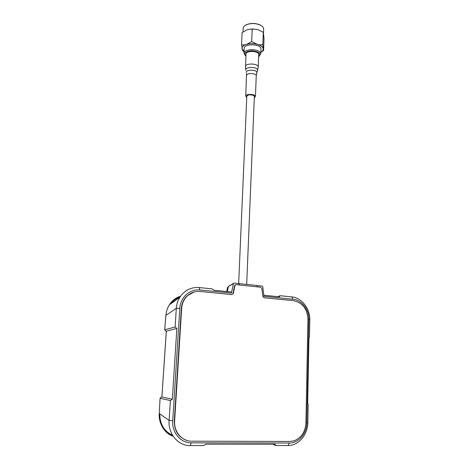 <?xml version="1.0" encoding="UTF-8"?>
<svg xmlns="http://www.w3.org/2000/svg" width="469" height="469" viewBox="0 0 469 469"><rect width="100%" height="100%" fill="white"/><g stroke="black" fill="none" stroke-linecap="round" stroke-linejoin="round"><path stroke-width="0.7" d="M246.688 284.413L254.35 96.555C254.673 94.943 248.67 94.14 247.169 95.6L246.811 96.245M253.653 95.576L252.211 95.025C249.244 94.586 247.444 94.978 246.811 96.198L238.657 283.557L246.811 96.198M254.239 96.122L253.981 95.817M246.372 72.566L246.348 72.455C245.498 69.406 256.631 69.371 256.842 72.431L256.267 75.785M246.758 97.476L245.738 96.145C245.662 93.7 255.253 93.941 255.417 96.391L254.304 97.781M258.22 67.079L258.706 54.392C258.53 50.699 245.908 50.406 245.991 54.093L245.985 54.17M245.897 56.116C243.522 53.185 245.475 51.402 251.759 50.763C258.988 51.549 261.28 53.501 258.636 56.632M245.434 55.694L243.968 53.243C244.501 51.057 247.093 49.855 251.73 49.638C256.93 49.866 259.949 51.203 260.787 53.654L259.14 56.251M260.805 53.929L260.975 48.77C260.787 43.81 244.079 43.418 244.191 48.371L244.185 48.471M244.044 51.502L242.045 48.887C241.822 46.959 243.317 45.446 246.536 44.367C249.948 43.418 253.518 43.388 257.235 44.291C260.799 45.335 262.775 46.818 263.162 48.758C263.302 50.036 262.54 51.18 260.87 52.182M263.531 50.541L260.87 52.305M263.162 48.758L263.572 50.494L264.029 38.528L263.314 32.379L262.833 44.549L263.162 48.758M250.763 29.066L254.046 29.037M243.182 28.439L243.188 28.31C243.37 26.71 244.689 25.432 247.145 24.482C251.642 23.081 256.015 23.292 260.283 25.103C262.329 26.141 263.455 27.372 263.66 28.791L263.531 32.988M245.234 25.42L247.321 24.353C251.695 22.993 255.963 23.192 260.113 24.963L261.89 26.094M244.038 51.678L242.608 50.658L241.541 44.696L242.098 32.584L247.186 29.764L250.804 29.066L252.211 29.354L253.928 29.037L257.827 29.67L263.039 32.144M252.211 29.354L251.695 41.577L257.235 44.291C259.345 44.954 261.21 45.042 262.833 44.549M241.541 44.696C242.942 45.165 244.607 45.053 246.536 44.367L251.695 41.577M233.286 293.506L232.923 293.594L234.559 285.82L234.922 285.727L233.286 293.506L231.891 294.602L200.034 291.466C195.256 291.073 191.035 292.533 187.377 295.839C183.965 299.134 182.066 303.273 181.673 308.262L174.638 420.945C173.747 431.685 181.931 441.405 191.569 441.182L289.918 441.458L294.069 440.813C301.356 437.882 305.307 431.937 305.923 422.979L307.957 319.213C307.295 308.76 302.441 302.575 293.395 300.658L264.07 297.768L262.828 296.437L261.872 288.546L260.629 287.21L236.306 284.648L235.385 284.935L234.922 285.727M235.69 284.747L234.559 285.82M174.638 420.945L174.321 420.875C174.304 430.876 178.519 437.419 186.955 440.491M174.321 420.875L181.362 308.332L181.673 308.262M194.072 292.011L187.061 295.921C183.655 299.216 181.755 303.349 181.362 308.332M256.965 285.691L262.036 286.037L262.775 286.835L263.936 296.338L292.885 299.216C301.714 299.908 309.182 309.481 308.819 319.53L306.826 422.774C306.814 433.544 298.606 443.24 289.309 443.017L191.288 442.847C180.7 443.105 171.748 432.477 172.727 420.675L179.815 308.362C180.307 297.381 189.998 288.74 199.946 289.977L231.387 293.102L233.539 283.37L234.201 283.083L239.014 283.598M199.946 289.977L199.155 287.55L212.017 288.845L213.952 290.247L231.258 291.982L231.387 293.102M199.155 287.55C191.024 287.028 184.569 290.288 179.791 297.328C177.751 300.641 176.59 304.311 176.321 308.338L179.815 308.362M172.727 420.675L169.116 420.429L170.394 400.573L172.334 399.195L176.842 328.452L175.119 327.004L176.321 308.338L165.909 315.338C166.266 311.41 167.427 307.904 169.385 304.809L179.791 297.328M159.278 413.529L169.116 420.429C167.949 433.79 178.126 445.837 190.156 445.55L191.288 442.847M289.309 443.017L288.007 445.55L275.819 445.55L275.027 444.225L205.973 444.166L203.781 445.55L190.156 445.55M288.007 445.55L289.602 445.468C299.474 444.671 307.728 434.095 307.834 422.616L306.826 422.774M308.819 319.53L309.78 319.864L309.458 337.023L308.93 338.202L307.687 403.129L308.174 404.466L307.834 422.616M309.78 319.864C310.115 308.532 301.684 297.715 291.759 296.895L292.885 299.216M263.801 295.236L279.377 296.801L280.192 295.728L291.759 296.895M229.03 286.02L227.6 287.38L228.403 286.641L227.324 291.583M180.565 296.173C175.934 297.592 172.205 300.471 169.391 304.797M172.334 399.195L161.911 396.962L166.325 331.161L176.842 328.452M173.155 436.217C164.877 433.796 158.422 423.437 159.243 413.523L160.087 398.269L170.394 400.573M175.119 327.004L164.725 329.783L165.909 315.338M160.087 398.269L159.243 413.523C159.313 424.885 163.951 432.459 173.172 436.234M272.636 444.225L275.819 445.55M280.192 295.728L277.718 296.631M164.73 329.719L166.272 331.56M239.172 284.953L239.448 283.639L256.942 285.498L257.106 286.84M238.944 283.933L239.448 283.639M255.429 96.544L256.256 75.626C256.103 73.017 246.583 72.789 246.647 75.392L246.647 75.445M245.797 70.215L245.768 70.08C244.795 66.604 257.399 66.557 257.628 70.045L256.836 72.783M245.428 66.621L245.434 66.551C245.346 62.993 258.026 63.297 258.208 66.862L257.616 70.461M159.765 413.875C159.859 424.211 164.091 431.292 172.469 435.126M233.374 283.727L228.561 286.295L233.539 283.37M179.903 297.158C176.285 298.384 173.237 300.606 170.757 303.818M160.111 398.269L161.905 396.592L160.105 398.269M246.559 73.527L245.733 96.145M245.557 69.019L245.991 54.093M243.968 53.243L244.191 48.371M243.03 31.751L243.188 28.31M250.804 29.066L253.928 29.037M235.385 284.935L235.022 285.029M187.377 295.839L187.061 295.921M227.6 287.38L226.668 291.519M164.707 329.76L165.885 315.344C166.29 311.305 167.456 307.793 169.385 304.809M166.302 331.19L161.887 396.932M166.272 331.583L164.73 329.783"/></g></svg>
